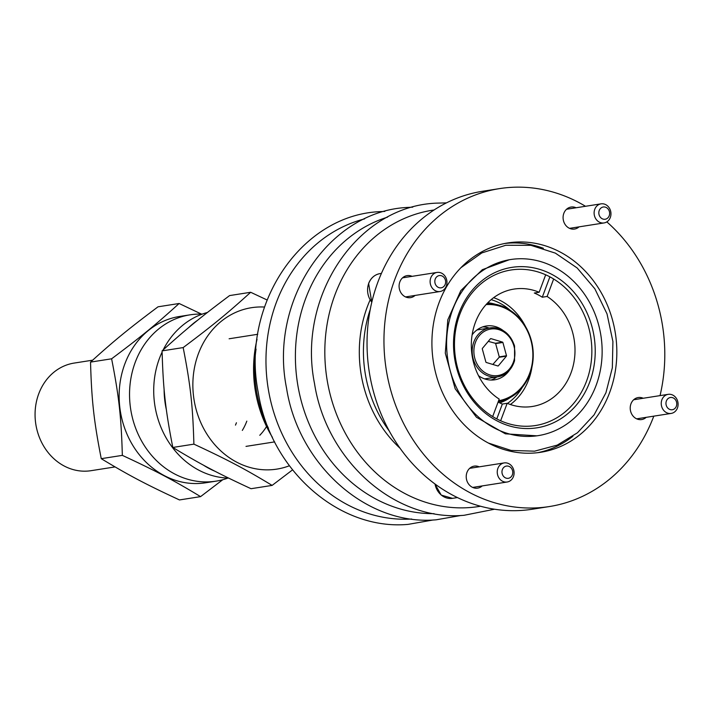 <?xml version="1.0" encoding="UTF-8"?>
<svg xmlns="http://www.w3.org/2000/svg" width="713" height="713" viewBox="0 0 713 713"><rect width="100%" height="100%" fill="white"/><g stroke="black" fill="none" stroke-linecap="round" stroke-linejoin="round"><path stroke-width="1.07" d="M486.961 303.631A49.509 43.038 -98.9 0 1 529.465 334.718A49.509 43.038 -98.9 0 1 520.196 389.779A49.509 43.038 -98.9 0 1 498.191 401.811M486.061 304.611A48.52 42.183 -98.9 0 1 528.859 334.237A48.52 42.183 -98.9 0 1 520.08 388.968A48.52 42.183 -98.9 0 1 498.592 400.742M482.737 326.893A27.228 23.672 -98.9 0 1 489.18 328.051M472.131 334.834A27.228 23.672 -98.9 0 1 473.94 332.659A27.228 23.672 -98.9 0 1 486.311 325.993A27.228 23.672 -98.9 0 1 503.218 330.591M509.439 370.252A27.228 23.672 -98.9 0 1 507.112 373.14A27.228 23.672 -98.9 0 1 494.751 379.797A27.228 23.672 -98.9 0 1 478.539 375.733M496.854 376.963A27.228 23.672 -98.9 0 1 491.07 380.047M506.506 355.725L502.888 342.454A14.171 12.317 81.1 0 0 502.603 342.142L490.856 338.595A14.171 12.317 81.1 0 0 490.491 338.711L482.371 348.434A14.171 12.317 81.1 0 0 482.282 348.862L485.901 362.133A14.171 12.317 81.1 0 0 486.186 362.445L497.932 365.992A14.171 12.317 81.1 0 0 498.298 365.876L506.426 356.152A14.171 12.317 81.1 0 0 506.506 355.725L499.252 356.865A14.171 12.317 -98.9 0 1 499.171 357.284L492.843 364.45M502.888 342.454L495.633 343.586L499.252 356.865M506.426 356.152L499.171 357.284M498.298 365.876L497.808 365.956M502.603 342.142L495.357 343.283L488.271 341.367M115.06 466.917L91.032 470.687A54.464 47.343 -98.9 0 1 45.454 448.923A54.464 47.343 -98.9 0 1 74.152 363.077L92.645 360.181M289.371 465.767A81.692 71.024 -98.9 0 1 208.446 436.463A81.692 71.024 -98.9 0 1 199.979 349.807A81.692 71.024 -98.9 0 1 264.47 307.045M183.17 347.579C212.902 325.288 227.206 313.577 250.673 292.277L229.595 295.583C199.854 317.864 185.558 329.584 162.083 350.885L183.17 347.579C190.531 385.145 192.804 405.599 193.891 444.146L172.813 447.452C165.452 409.886 163.179 389.432 162.083 350.885M193.891 444.146L196.227 445.215C228.561 460.313 245.085 469.038 272.116 485.401L251.038 488.708C217.839 473.307 201.28 464.591 174.685 448.593L172.813 447.452M292.526 469.894L272.116 485.401M267.054 299.959L250.673 292.277M228.641 478.111A84.17 73.172 -98.9 0 1 159.418 358.479A84.17 73.172 -98.9 0 1 162.109 352.07M163.179 349.887A84.17 73.172 -98.9 0 1 207.403 312.481M266.555 426.499A54.464 47.343 -98.9 0 1 259.773 435.286M188.624 327.65A84.17 73.172 -98.9 0 1 197.751 320.164M215.076 471.293A84.17 73.172 -98.9 0 1 203.383 465.117M166.396 409.877A84.17 73.172 -98.9 0 1 164.106 389.236M227.937 478.084A84.17 73.172 -98.9 0 1 216.03 481.15L205.638 482.781A84.17 73.172 -98.9 0 1 135.31 449.297A84.17 73.172 -98.9 0 1 124.846 363.897A84.17 73.172 -98.9 0 1 179.551 316.474L189.952 314.852A84.17 73.172 -98.9 0 1 202.216 314.121M236.431 422.756A54.464 47.343 -98.9 0 1 235.477 425.126M216.03 481.15A84.17 73.172 -98.9 0 1 145.702 447.666A84.17 73.172 -98.9 0 1 135.247 362.266A84.17 73.172 -98.9 0 1 189.952 314.852M246.823 421.125A54.464 47.343 -98.9 0 1 242.313 430.411M111.611 358.799C141.352 336.518 155.648 324.798 179.123 303.497L158.036 306.804C128.304 329.094 114 340.805 90.533 362.106L111.611 358.799C118.973 396.366 121.246 416.82 122.342 455.366L101.255 458.673C93.893 421.107 91.62 400.653 90.533 362.106M122.342 455.366L124.668 456.445C157.003 471.534 173.526 480.259 200.567 496.631L179.48 499.938C146.281 484.537 129.73 475.812 103.127 459.823L101.255 458.673M222.75 479.724L200.567 496.631M201.512 314.103L179.123 303.497M257.036 339.299A116.353 101.148 81.1 0 0 272.411 437.336M256.047 349.103A119.276 103.688 81.1 0 0 268.471 428.299M370.207 309.558A119.276 103.688 81.1 0 0 389.253 431M491.15 299.656A56.719 49.313 -98.9 0 1 510.16 310.315M522.255 387.435A56.719 49.313 -98.9 0 1 507.424 403.398M487.817 302.74A51.274 44.571 -98.9 0 1 495.624 304.344M510.241 397.569A51.274 44.571 -98.9 0 1 499.697 402.854M493.637 297.686A59.411 51.648 -98.9 0 1 521.372 319.469A59.411 51.648 -98.9 0 1 525.579 326.661M531.934 367.142A59.411 51.648 -98.9 0 1 510.392 404.512M553.653 278.997L547.121 296.465A59.411 51.648 -98.9 0 1 563.68 312.838A59.411 51.648 -98.9 0 1 532.37 406.472A59.411 51.648 -98.9 0 1 507.175 403.3L502.344 404.057A59.411 51.648 -98.9 0 1 498.102 402.043M500.651 420.759L507.175 403.3M545.677 274.799L539.153 292.268A59.411 51.648 -98.9 0 0 513.957 289.086A59.411 51.648 -98.9 0 0 482.648 382.729A59.411 51.648 -98.9 0 0 499.207 399.093L492.674 416.561M539.153 292.268L534.313 293.025A59.411 51.648 -98.9 0 1 542.281 297.223L549.821 277.072M547.121 296.465L542.281 297.223M496.792 418.896L502.344 404.057M412.069 276.341A11.141 9.688 81.1 0 0 407.078 275.628A11.141 9.688 81.1 0 0 399.137 287.303A11.141 9.688 81.1 0 0 410.528 297.642A11.141 9.688 81.1 0 0 415.064 295.432M653.794 416.151A160.915 139.891 -98.9 0 1 549.304 506.56L532.388 509.216A160.915 139.891 -98.9 0 1 397.729 444.894A160.915 139.891 -98.9 0 1 482.514 191.28L499.439 188.624A160.915 139.891 -98.9 0 1 585.498 206.28M606.825 221.886A160.915 139.891 -98.9 0 1 634.098 252.946A160.915 139.891 -98.9 0 1 660.042 395.617M549.304 506.56A160.915 139.891 -98.9 0 1 414.645 442.238A160.915 139.891 -98.9 0 1 499.439 188.624M504.822 243.472A105.952 92.111 -98.9 0 1 543.377 248.293M452.122 409.913A105.952 92.111 -98.9 0 1 507.95 242.919A105.952 92.111 -98.9 0 1 596.621 285.271A105.952 92.111 -98.9 0 1 540.793 452.265A105.952 92.111 -98.9 0 1 452.122 409.913M572.869 436.294A105.952 92.111 -98.9 0 1 537.638 452.693M463.602 400.011A89.116 77.476 -98.9 0 1 510.561 259.55A89.116 77.476 -98.9 0 1 585.141 295.173A89.116 77.476 -98.9 0 1 538.181 435.634A89.116 77.476 -98.9 0 1 463.602 400.011M579.063 226.85A11.141 9.688 -98.9 0 1 574.526 229.06A11.141 9.688 -98.9 0 1 573.805 229.14A11.141 9.688 -98.9 0 1 563.181 219.141A11.141 9.688 -98.9 0 1 571.077 207.046A11.141 9.688 -98.9 0 1 571.799 206.966A11.141 9.688 -98.9 0 1 576.068 207.759M646.201 417.346A11.141 9.688 -98.9 0 1 641.664 419.556A11.141 9.688 -98.9 0 1 630.265 409.217A11.141 9.688 -98.9 0 1 638.215 397.542A11.141 9.688 -98.9 0 1 643.206 398.255M482.202 485.927A11.141 9.688 -98.9 0 1 477.665 488.129A11.141 9.688 -98.9 0 1 476.944 488.218A11.141 9.688 -98.9 0 1 466.311 478.209A11.141 9.688 -98.9 0 1 474.216 466.124A11.141 9.688 -98.9 0 1 474.938 466.044A11.141 9.688 -98.9 0 1 479.207 466.837M579.74 299.834A81.202 70.587 -98.9 0 1 568.6 412.961A81.202 70.587 -98.9 0 1 469.002 395.35A81.202 70.587 -98.9 0 1 480.152 282.223A81.202 70.587 -98.9 0 1 579.74 299.834M469.484 394.084A78.724 68.439 -98.9 0 1 510.963 270.004A78.724 68.439 -98.9 0 1 576.844 301.474A78.724 68.439 -98.9 0 1 535.365 425.554A78.724 68.439 -98.9 0 1 469.484 394.084M597.28 205.611A9.661 8.396 -98.9 0 1 601.041 203.847A9.661 8.396 -98.9 0 1 610.212 209.791A9.661 8.396 -98.9 0 1 607.797 221.173A9.661 8.396 -98.9 0 1 604.036 222.937A9.661 8.396 -98.9 0 1 594.865 216.993A9.661 8.396 -98.9 0 1 597.28 205.611M600.854 208.134A6.194 5.383 -98.9 0 1 608.456 209.479A6.194 5.383 -98.9 0 1 607.601 218.116A6.194 5.383 -98.9 0 1 600.007 216.77A6.194 5.383 -98.9 0 1 600.854 208.134M664.409 396.107A9.661 8.396 -98.9 0 1 668.179 394.342A9.661 8.396 -98.9 0 1 677.35 400.278A9.661 8.396 -98.9 0 1 674.935 411.659A9.661 8.396 -98.9 0 1 671.174 413.424A9.661 8.396 -98.9 0 1 661.994 407.488A9.661 8.396 -98.9 0 1 664.409 396.107M667.992 398.629A6.194 5.383 -98.9 0 1 675.594 399.975A6.194 5.383 -98.9 0 1 674.739 408.602A6.194 5.383 -98.9 0 1 667.145 407.257A6.194 5.383 -98.9 0 1 667.992 398.629M500.41 464.689A9.661 8.396 -98.9 0 1 504.18 462.915A9.661 8.396 -98.9 0 1 513.351 468.86A9.661 8.396 -98.9 0 1 510.936 480.241A9.661 8.396 -98.9 0 1 507.175 482.006A9.661 8.396 -98.9 0 1 497.995 476.061A9.661 8.396 -98.9 0 1 500.41 464.689M503.993 467.211A6.194 5.383 -98.9 0 1 511.595 468.557A6.194 5.383 -98.9 0 1 510.74 477.184A6.194 5.383 -98.9 0 1 503.146 475.838A6.194 5.383 -98.9 0 1 503.993 467.211M433.281 274.193A9.661 8.396 -98.9 0 1 437.042 272.428A9.661 8.396 -98.9 0 1 446.213 278.373A9.661 8.396 -98.9 0 1 443.798 289.745A9.661 8.396 -98.9 0 1 440.037 291.519A9.661 8.396 -98.9 0 1 430.866 285.574A9.661 8.396 -98.9 0 1 433.281 274.193M436.855 276.715A6.194 5.383 -98.9 0 1 444.457 278.061A6.194 5.383 -98.9 0 1 443.602 286.697A6.194 5.383 -98.9 0 1 436.008 285.352A6.194 5.383 -98.9 0 1 436.855 276.715M514.394 345.983A24.759 21.524 81.1 0 0 489.956 327.927A24.759 21.524 81.1 0 0 473.191 358.791A24.759 21.524 81.1 0 0 497.629 376.847A24.759 21.524 81.1 0 0 514.403 360.805M513.975 360.288A23.52 20.445 81.1 0 0 513.966 346.206A23.52 20.445 81.1 0 0 488.218 329.647A23.52 20.445 81.1 0 0 474.822 358.381A23.52 20.445 81.1 0 0 494.403 375.724A23.52 20.445 81.1 0 0 513.975 360.288M370.118 299.915A119.089 103.528 81.1 0 0 400.118 448.334M480.526 506.239A149.953 130.354 -98.9 0 1 469.154 507.603A149.953 130.354 -98.9 0 1 326.001 372.034A149.953 130.354 -98.9 0 1 434.057 209.987M434.048 513.663A151.316 131.548 -98.9 0 1 297.49 383.175A151.316 131.548 -98.9 0 1 387.533 217.153M411.695 519.028A152.43 132.511 -98.9 0 1 268.079 387.792A152.43 132.511 -98.9 0 1 364.61 218.891M457.434 497.567L452.514 498.342A17.326 15.062 -98.9 0 1 435.028 484.02M371.794 302.16A17.326 15.062 -98.9 0 1 368.746 283.373A17.326 15.062 -98.9 0 1 380.011 273.614L381.402 273.391M484.617 378.888L497.629 376.847C506.052 375.154 511.693 369.78 514.563 360.716L514.563 345.974C510.107 333.158 501.907 327.142 489.956 327.927L476.952 329.967M257.758 334.281L229.123 338.773M274.639 441.891L246.003 446.383M446.472 202.866L436.445 203.143C356.928 206.173 296.92 296.742 314.531 383.639C326.402 460.545 394.779 521.684 464.101 515.285L494.519 509.225M412.729 207.162L408.549 207.385C328.96 210.415 268.908 301.055 286.528 388.032C298.408 465.01 366.847 526.203 436.231 519.795L461.088 515.454M384.86 211.396L380.403 211.618C300.734 214.658 240.611 305.405 258.258 392.471C270.147 469.537 338.666 530.793 408.121 524.376L433.254 519.964M488.387 443.049L511.114 450.447L534.581 451.169L557.218 445.126L577.494 432.746L594.081 414.895L605.934 392.765L612.342 367.783L612.913 341.554L607.03 313.907L594.838 288.774L577.191 267.999L555.374 253.133L530.953 245.334L505.775 245.263L481.801 252.937L460.883 267.731M509.225 259.773L482.336 269.683L460.812 290.628L447.8 319.825L445.295 353.131L455.161 388.737L476.471 417.257L505.374 433.825L536.836 435.83M601.041 203.847L566.541 209.257M604.036 222.937L569.535 228.347M668.179 394.342L633.679 399.752M671.174 413.424L636.673 418.834M452.514 498.342L441.249 495.098L434.877 483.904M504.18 462.915L469.68 468.334M507.175 482.006L472.674 487.416M371.767 302.276L368.621 283.444C370.867 277.91 374.664 274.63 380.011 273.614M437.042 272.428L402.542 277.838M440.037 291.519L405.537 296.929"/></g></svg>
